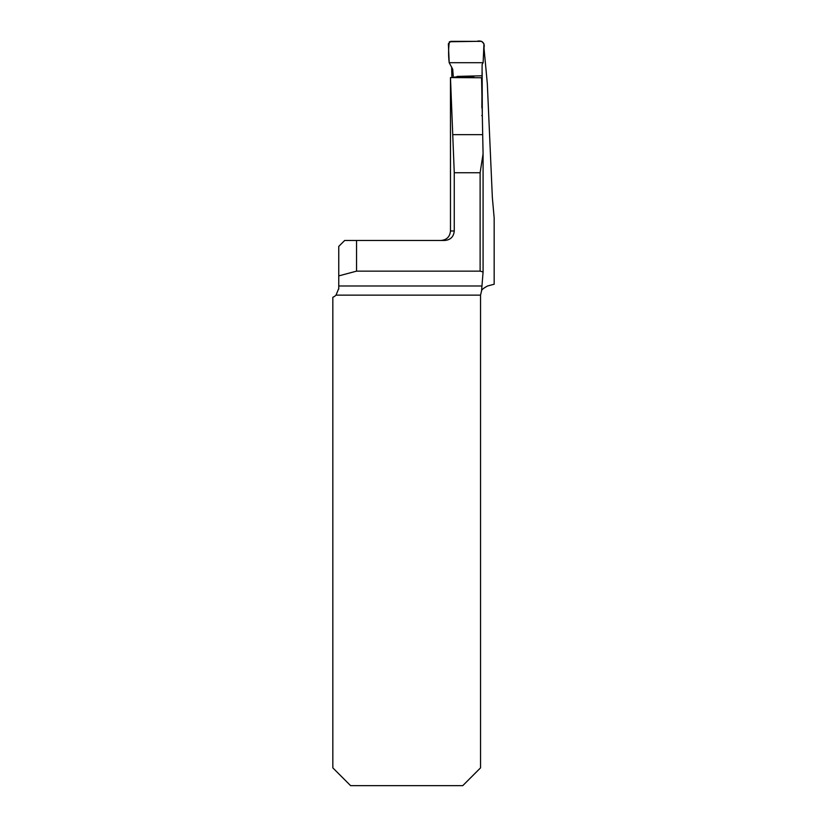 <?xml version="1.0" encoding="UTF-8"?>
<svg xmlns="http://www.w3.org/2000/svg" width="827" height="827" viewBox="0 0 827 827"><rect width="100%" height="100%" fill="white"/><g stroke="black" fill="none" stroke-linecap="round" stroke-linejoin="round"><path stroke-width="1.24" d="M483.847 46.395L487.31 83.527L492.354 197.55L494.164 217.935L494.164 284.219L487.568 285.987C483.547 288.168 481.552 289.781 481.572 290.835L483.082 271.969L480.125 271.142L356.54 271.142L356.54 240.471L344.683 240.471L338.76 246.405L338.76 288.478L336.01 295.146A9.479 9.479 0 0 1 332.836 297.265L332.836 767.869L350.607 785.65L462.758 785.65L480.539 767.869L480.539 295.146L481.572 290.835M483.082 154.37L481.572 78.048M482.162 72.114L482.296 115.728L481.727 115.563M450.467 77.614L450.467 230.991L454.261 230.991L454.261 172.74L450.467 77.573L481.572 77.759M451.645 66.997L451.904 77.593M454.261 230.991C453.682 236.77 450.498 239.933 444.709 240.471L356.54 240.471M338.76 275.898L356.54 271.142M338.739 289.047L338.76 288.478M483.082 153.781L480.125 172.74L480.125 271.142M483.133 62.697L483.754 48.535C485.521 43.221 482.048 39.882 476.755 41.35L449.371 41.763C448.399 48.473 448.348 55.45 449.195 62.697L483.133 62.697L449.195 62.697L448.368 43.8L450.705 41.35L481.624 41.35L483.96 43.821L483.133 62.697L482.12 64.454L481.862 107.892M453.372 77.604L452.7 69.22L449.195 62.697M483.082 154.959L483.082 271.845M338.76 285.987L481.593 285.987M480.539 295.146L336.01 295.146M480.125 172.74L454.261 172.74M452.751 134.656L482.575 134.656M450.467 230.991C449.898 236.749 446.735 239.913 440.977 240.471M483.082 271.949L483.082 154.649M454.654 77.004L473.892 77.149M481.562 75.784L457.031 76.425"/></g></svg>
